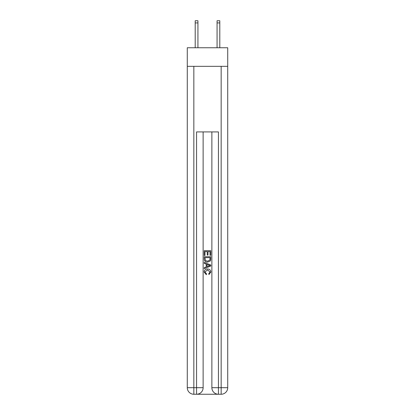 <?xml version="1.0" encoding="UTF-8"?>
<svg xmlns="http://www.w3.org/2000/svg" width="415" height="415" viewBox="0 0 415 415"><rect width="100%" height="100%" fill="white"/><g stroke="black" fill="none" stroke-linecap="round" stroke-linejoin="round"><path stroke-width="0.62" d="M227.721 66.333L227.721 47.751L187.279 47.751L187.279 66.333L227.721 66.333L227.721 387.693L221.164 387.693L221.164 66.333M217.066 47.751L217.066 20.75L219.8 20.75L219.8 47.751M217.066 20.75L219.8 20.75M197.063 394.25L217.937 394.25M218.43 394.25L218.43 387.693L211.873 387.693A6.557 6.557 0 0 0 218.43 394.25L221.164 394.25L221.164 387.693L218.43 387.693L218.43 131.913L196.57 131.913L196.57 387.693L187.279 387.693L187.279 66.333M203.127 131.913L203.127 387.693A6.557 6.557 0 0 1 196.57 394.25L193.836 394.25A6.557 6.557 0 0 1 187.279 387.693M211.873 387.693L211.873 131.913M221.164 394.25A6.557 6.557 0 0 0 227.721 387.693M204.222 255.474L204.222 250.681L210.779 250.681L210.779 255.303L210.021 255.303L210.021 251.604L208.003 251.604L208.003 255.054L207.246 255.054L207.246 251.604L204.979 251.604L204.979 255.474L204.222 255.474M204.222 259.085L204.222 256.735L210.779 256.735L210.685 260.138L210.213 261.087L207.536 262.114C205.441 262.124 204.336 261.113 204.222 259.085M204.979 257.658L205.441 260.558L207.552 261.191L209.886 260.07L210.021 257.658L204.979 257.658M204.222 263.375L204.222 262.394L210.779 264.998L210.779 266.041L204.222 268.645L204.222 267.665L206.239 266.918L206.239 264.122L204.222 263.375M208.812 265.071L206.997 264.402L206.997 266.638L210.021 265.522L208.812 265.071M204.896 271.965L206.535 273.801L206.322 274.73L204.139 272.048C204.315 270.035 205.451 269.024 207.547 269.008C209.565 269.055 210.67 270.061 210.862 272.033L208.958 274.559L208.761 273.635L210.104 271.986L207.552 269.937L204.896 271.965M197.934 47.751L197.934 22.934L195.2 22.934L195.2 20.75L197.934 20.75L197.934 22.934M195.2 47.751L195.2 22.934M193.836 66.333L193.836 394.25M203.127 387.693L196.57 387.693L196.57 394.25M197.934 20.75L195.2 20.75M217.066 22.934L219.8 22.934"/></g></svg>

